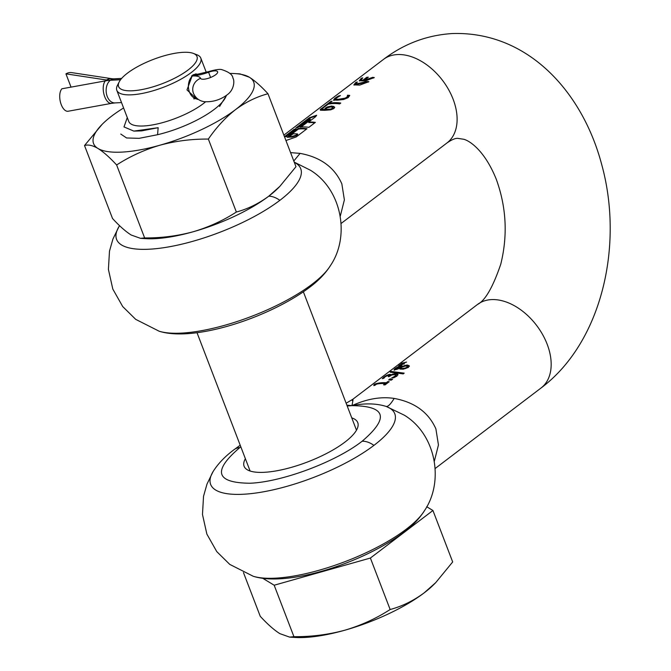 <?xml version="1.0" encoding="UTF-8"?>
<svg xmlns="http://www.w3.org/2000/svg" width="671" height="671" viewBox="0 0 671 671"><rect width="100%" height="100%" fill="white"/><g stroke="black" fill="none" stroke-linecap="round" stroke-linejoin="round"><path stroke-width="1.01" d="M434.372 461.094L438.448 444.94L435.89 428.861C428.526 412.346 414.619 402.197 394.154 398.423C390.79 404.026 388.14 406.701 386.211 406.45L404.345 415.198C435.965 434.389 444.37 481.325 424.567 510.522A98.629 30.363 159 0 1 406.131 529.285A98.629 30.363 159 0 1 253.261 576.28C288.715 587.435 363.934 562.239 403.447 532.531A20.994 13.73 -127.2 0 0 406.131 529.285M340.306 216.054L344.382 199.891L341.833 183.82C334.468 167.305 320.553 157.157 300.088 153.382L290.577 152.619M308.601 122.047L315.638 116.687L316.595 115.261L309.406 117.719L295.869 128.01A52.472 34.33 52.8 0 1 297.882 127.515L309.75 119.086L309.893 119.623L299.962 127.171A52.472 34.33 52.8 0 1 308.861 127.339L315.362 122.39A52.472 34.33 -127.2 0 0 308.601 122.047L308.803 122.575A51.877 33.936 -127.2 0 1 314.791 122.827M245.376 458.704A60.868 18.738 -21 0 0 244.101 466.253A60.868 18.738 -21 0 0 284.638 469.13A60.868 18.738 -21 0 0 344.877 442.147A60.868 18.738 -21 0 0 357.76 422.629A60.868 18.738 -21 0 0 351.755 417.865M310.337 170.191L294.225 162.122M347.519 95.207L347.343 96.683L345.23 98.159L338.536 99.274L335.475 99.149L335.399 98.687L340.423 95.584A52.472 34.33 -127.2 0 0 338.461 96.003L334.787 98.318L333.621 100.021L337.345 100.18L343.594 99.501L348.215 97.622L349.7 95.408A52.472 34.33 -127.2 0 0 347.519 95.207L347.653 95.794M327.029 107.83L330.795 106.941L332.699 107.402L333.001 108.098L332.573 108.887L330.702 109.625L325.729 109.952L325.519 109.415L327.029 107.83M332.699 107.402L332.363 108.35L330.493 109.096L325.519 109.415M297.521 133.932L295.71 135.299L291.659 136.557L291.86 137.094L295.919 135.836L297.723 134.46L297.521 133.932A52.472 34.33 -127.2 0 0 293.076 133.848L290.669 135.676A52.472 34.33 52.8 0 0 288.53 135.869L298.159 128.547L298.36 129.084L289.587 135.752M347.435 95.274L347.544 97.22L345.431 98.696L338.738 99.811L335.685 99.685L335.609 99.224M335.626 98.394L333.831 100.558M349.566 95.911A51.877 33.936 -127.2 0 0 347.729 95.743M402.835 366.735L406.106 365.905L407.767 366.92L407.247 367.792L405.242 368.639L402.759 368.933L400.763 367.758L402.835 366.735M402.759 368.933L400.998 368.463L400.763 367.758M407.523 366.316L407.037 367.255L405.041 368.102L402.55 368.396M395.831 369.444L395.622 368.899L397.567 367.389L400.696 366.542L401.174 366.894L399.17 367.926L395.622 368.899L395.831 369.444L396.98 369.36M400.696 366.542L400.906 367.071M294.972 129.729A51.877 33.936 -127.2 0 0 294.267 129.931L284.672 137.228M306.488 129.142A51.877 33.936 -127.2 0 0 298.36 129.084M291.86 137.094A51.877 33.936 -127.2 0 0 287.532 137.32L286.383 136.624L287.054 135.752L296.079 128.891A52.472 34.33 -127.2 0 0 294.066 129.386L294.267 129.931M316.595 115.571L309.616 118.255L297.261 127.649M309.952 119.623L310.094 120.159L301.019 127.062M334.712 107.444L332.103 106.572L329.469 106.857L326.425 108.056L324.479 110.027L322.13 109.868L321.845 109.23L324.11 107.285A52.472 34.33 -127.2 0 0 322.55 107.687L322.734 108.157M322.55 107.687L320.402 110.187L320.193 109.65L320.411 110.22L324.764 110.312L330.711 109.834L333.89 108.551L334.67 107.326M340.222 103.477A51.877 33.936 -127.2 0 0 329.427 103.896L329.226 103.359L332.128 101.145A52.472 34.33 -127.2 0 0 330.702 101.514L330.912 102.059L325.141 106.446M368.278 82.114A51.877 33.936 -127.2 0 0 367.423 82.013L356.024 84.512L355.815 83.976L357.341 81.996A52.472 34.33 -127.2 0 0 355.898 82.365L356.108 82.91L354.045 85.125M361.786 78.717A51.877 33.936 -127.2 0 0 361.518 78.792L359.455 81.006M373.697 77.995A51.877 33.936 -127.2 0 0 372.841 77.895L364.462 80.814L364.261 80.277L368.329 77.19A52.472 34.33 -127.2 0 0 366.769 77.274L362.701 80.361L362.91 80.897L361.233 79.857L362.759 77.878A52.472 34.33 -127.2 0 0 361.317 78.247L361.518 78.792M362.91 80.897L366.97 77.802A51.877 33.936 52.8 0 1 367.574 77.761M366.97 77.802L366.769 77.274M362.701 80.361L361.233 79.857M335.685 99.685L335.399 98.687M338.461 96.003L338.629 96.439M334.787 98.318L334.997 98.855M330.702 101.514L323.741 106.815A52.472 34.33 52.8 0 1 325.167 106.437L328.077 104.231A52.472 34.33 52.8 0 1 339.635 103.913L340.784 103.04A52.472 34.33 -127.2 0 0 329.226 103.359M334.619 107.108L331.902 106.035L327.624 106.857L325.183 108.216L325.385 108.752M325.183 108.216L324.479 110.027M324.269 109.499L321.921 109.331L322.13 109.868M321.409 108.484L320.193 109.65L320.411 110.22M309.75 119.086L310.094 120.159M291.659 136.557A52.472 34.33 -127.2 0 0 287.322 136.783L286.383 136.624M294.066 129.386L284.462 136.683M399.17 367.926L399.362 368.438M399.371 368.463L401.375 367.423M293.806 161.015L300.088 153.382M285.938 140.533L296.221 136.943L307.05 128.706A52.472 34.33 -127.2 0 0 298.159 128.547M355.898 82.365L353.852 84.89L359.765 85.091L368.891 81.686A52.472 34.33 -127.2 0 0 367.213 81.476L367.423 82.013M367.213 81.476L355.815 83.976M361.317 78.247L359.27 80.772L365.183 80.973L374.301 77.568A52.472 34.33 -127.2 0 0 372.631 77.358L372.841 77.895M372.631 77.358L364.261 80.277M240.822 446.836L239.748 447.641C212.38 471.017 215.768 482.877 249.906 483.237C281.895 482.063 335.693 461.933 362.114 441.25C389.474 417.874 386.085 406.005 351.948 405.645L347.201 405.997M239.748 447.641A20.994 13.73 -127.2 0 0 234.196 449.578C225.112 456.305 218.075 463.644 213.076 471.587A98.629 30.363 159 0 0 260.189 492.371A98.629 30.363 159 0 0 373.923 445.385A98.629 30.363 159 0 0 386.211 406.45C376.322 403.346 364.898 403.078 351.948 405.645L346.873 405.158M398.054 374.846L395.789 374.124L392.77 374.686L392.569 374.15L390.572 375.123L390.732 375.534M390.799 374.938L388.492 375.198M390.572 375.123A52.472 34.33 -127.2 0 0 390.447 375.131L390.589 374.401L389.272 374.376L386.278 375.559L383.787 377.169L383.997 377.714L382.982 378.578M383.787 377.169L382.244 378.654A52.472 34.33 52.8 0 1 383.946 378.184L385.062 376.808L388.257 375.24L389.515 375.861L388.786 376.75M395.957 375.114L395.538 376.49L391.948 377.63M396.083 375.441L396.075 375.936M403.791 373.453L391.705 371.91M409.427 366.282L407.331 365.527L402.499 366.861L402.172 366.282L399.983 366.576M395.009 368.622L394.028 369.755L395.555 369.729L399.58 368.337A52.472 34.33 52.8 0 1 399.631 368.337L399.933 369.05L403.279 369.193L408.404 367.406L409.218 365.745L407.129 364.999L402.34 366.316A52.472 34.33 -127.2 0 0 402.29 366.324L401.971 365.745L400.662 365.787L397.744 366.911L395.009 368.622L394.238 370.3M388.61 382.185A51.877 33.936 -127.2 0 0 388.006 382.135L386.462 383.3A51.877 33.936 -127.2 0 0 376.75 384.097M376.439 384.181A51.877 33.936 -127.2 0 0 375.03 384.617L374.804 384.793M374.124 385.305L374.963 385.255L374.754 384.718L373.789 385.615A52.472 34.33 52.8 0 1 374.904 385.347L376.473 384.156A52.472 34.33 52.8 0 1 385.146 383.611L385.355 384.147L384.391 384.877M392.065 379.56A51.877 33.936 -127.2 0 0 390.254 379.434L389.507 379.996M402.34 366.316L402.55 366.852M402.172 366.282L402.499 366.861M391.386 371.952L391.185 371.432L390.195 372.187L403.204 373.898L404.185 373.151L391.185 371.432M390.707 374.712L390.631 375.601M389.507 375.835L389.306 375.299L388.199 376.506A52.472 34.33 52.8 0 1 389.608 376.356L391.856 374.955L395.345 374.603L395.865 375.399L393.709 376.867M375.03 384.617L374.821 384.072L373.915 384.76L374.754 384.659L374.963 385.204M394.154 398.423C381.002 396.435 366.936 398.842 351.948 405.645C353.214 399.555 353.323 397.878 352.267 400.612M399.941 364.772L398.683 365.737L404.387 363.749L399.941 364.772L400.117 365.225M402.13 363.112L400.864 364.068L406.576 362.088L402.13 363.112L402.306 363.565M395.882 374.904L395.865 375.399M391.923 377.572L391.847 377.63A52.472 34.33 52.8 0 1 393.776 377.765L396.997 376.062L397.844 374.309L395.588 373.588L395.789 374.124M395.588 373.588L392.569 374.15M385.146 383.611L383.577 384.81A52.472 34.33 52.8 0 1 384.978 384.944L389.205 381.732A52.472 34.33 -127.2 0 0 387.796 381.598L388.006 382.135M387.796 381.598L386.261 382.764L386.462 383.3M386.261 382.764A52.472 34.33 -127.2 0 0 374.821 384.072M390.254 379.434L390.044 378.897L388.66 379.954A52.472 34.33 52.8 0 1 391.277 380.155L392.661 379.107A52.472 34.33 -127.2 0 0 390.044 378.897M105.372 80.889A11.994 5.972 79.7 0 0 104.726 96.725A11.994 5.972 79.7 0 0 111.604 103.342L68.115 111.243A11.994 5.972 -100.3 0 1 61.237 104.626A11.994 5.972 -100.3 0 1 61.883 88.782L105.372 80.889A23.988 7.381 159 0 1 110.346 80.277L120.562 79.748M191.654 75.907L192.795 75.84A23.988 7.381 -21 0 0 208.58 72.242A9.142 2.818 159 0 1 216.121 70.925A9.142 2.818 159 0 1 217.63 71.78A9.142 2.818 159 0 1 212.17 76.796A9.142 2.818 159 0 1 202.063 79.186A9.142 2.818 159 0 1 200.562 78.339A23.988 7.381 -21 0 0 196.603 76.125A23.988 7.381 159 0 0 192.619 75.982A11.994 8.287 87 0 0 189.482 92.128A11.994 8.287 87 0 0 197.282 98.612L193.701 98.805M71.034 87.121L65.943 73.852A11.994 10.031 -81.4 0 1 71.831 72.644L112.426 78.792A11.994 10.031 -81.4 0 0 106.538 80A23.988 7.381 -21 0 0 110.53 80.143L120.663 79.614M65.943 73.852L106.538 80L106.79 80.654M191.512 76.041L192.619 75.982M229.801 73.441A85.762 26.395 159 0 1 234.649 73.567L239.992 73.894L249.31 77.215C254.854 80.705 261.069 86.215 267.981 93.739L295.978 166.693L279.807 186.412L268.786 196.167A85.762 26.395 -21 0 0 278.482 187.754L279.807 186.412M267.981 93.739C256.59 96.775 245.779 102.059 235.555 109.599C225.473 117.509 216.406 127.331 208.354 139.073L236.36 212.028C247.75 208.991 258.561 203.707 268.786 196.167A85.762 26.395 -21 0 1 193.105 231.78C208.664 227.192 223.082 220.608 236.36 212.028M208.354 139.073C191.73 138.939 175.576 140.985 159.883 145.221C144.324 149.818 129.906 156.402 116.628 164.974L144.634 237.928C161.258 238.062 177.412 236.016 193.105 231.78A85.762 26.395 -21 0 1 145.859 238.666L140.507 238.339L144.634 237.928M116.628 164.974C109.725 157.45 103.502 151.948 97.966 148.459C92.564 145.322 88.086 144.357 84.521 145.54L112.527 218.494C119.43 226.018 125.653 231.529 131.189 235.018L140.507 238.339M84.521 145.54L102.026 124.479A85.762 26.395 159 0 1 111.721 116.066A85.762 26.395 159 0 1 123.59 107.972M234.649 73.567A85.762 26.395 159 0 1 249.31 77.215A85.762 26.395 159 0 1 253.076 90.4A85.762 26.395 159 0 1 235.555 109.599A85.762 26.395 159 0 1 159.883 145.221A85.762 26.395 159 0 1 97.966 148.459A85.762 26.395 159 0 1 94.2 135.265A85.762 26.395 159 0 1 102.026 124.479M120.755 134.049L126.584 137.966L139.115 138.335L157.568 134.712L158.155 127.691L141.64 130.887L133.831 131.097L123.992 126.928L127.28 117.584M198.029 74.355L195.806 73.919L192.359 75.311L186.999 89.922L197.131 99.375L198.113 99.258M119.203 81.887A41.979 12.925 -21 0 0 132.514 90.77A41.979 12.925 -21 0 0 182.034 74.095A41.979 12.925 -21 0 0 193.374 53.412A41.979 12.925 -21 0 0 183.066 52.33A41.979 12.925 -21 0 0 119.203 81.887L117.475 85.284A44.982 13.848 -21 0 0 116.821 90.333L128.782 121.493A44.982 13.848 -21 0 0 143.695 125.972A44.982 13.848 -21 0 0 205.544 101.841M116.821 90.333A44.982 13.848 -21 0 0 131.734 94.804A44.982 13.848 -21 0 0 178.964 80.26A44.982 13.848 -21 0 0 200.805 58.092A44.982 13.848 -21 0 0 196.939 54.779L193.374 53.412M226.345 95.425A56.976 17.538 159 0 1 157.568 134.712M133.831 131.097L158.155 127.691M226.613 95.24L219.576 106.471M262.697 578.268L274.171 585.221L370.392 558.046L432.929 510.497L426.714 506.731M370.392 558.046L390.145 609.511C402.097 606.324 413.428 600.78 424.156 592.87L435.714 582.638L452.682 561.954L432.929 510.497M289.604 637.115L293.932 636.678C311.369 636.821 328.312 634.674 344.777 630.228A89.956 27.687 -21 0 1 305.045 637.45A89.956 27.687 -21 0 1 295.206 637.45L289.604 637.115L279.832 633.625C274.02 629.96 267.494 624.189 260.247 616.297L243.464 572.573M293.932 636.678L274.171 585.221M435.714 582.638L434.33 584.047A89.956 27.687 -21 0 1 424.156 592.87A89.956 27.687 -21 0 1 344.777 630.228C361.09 625.414 376.213 618.503 390.145 609.511M341.162 223.426L446.987 142.948C451.709 139.685 455.315 138.159 457.798 138.36L463.711 139.266C468.702 140.407 484.311 149.415 496.305 179.342C506.387 207.18 507.872 235.471 500.759 264.215C492.891 287.238 485.15 300.65 477.526 304.449A52.472 34.33 52.8 0 1 491.398 299.61A52.472 34.33 52.8 0 1 547.175 344.248A52.472 34.33 52.8 0 1 541.052 387.997L435.219 468.467M446.987 142.948A52.472 34.33 -127.2 0 0 453.11 99.199A52.472 34.33 -127.2 0 0 397.333 54.569A52.472 34.33 -127.2 0 0 383.46 59.409L283.867 135.139M294.317 162.348A98.629 30.363 159 0 1 279.857 200.344A98.629 30.363 159 0 1 166.123 247.331A98.629 30.363 159 0 1 119.01 226.546L112.929 239.027L109.482 251.197L108.408 269.406L112.803 289.05L122.718 306.572L135.693 319.354L159.195 331.239A98.629 30.363 159 0 0 312.065 284.244A98.629 30.363 159 0 0 330.509 265.481C350.312 236.284 341.9 189.348 310.279 170.149M159.195 331.239C194.649 342.395 269.876 317.19 309.381 287.49A20.994 13.73 -127.2 0 0 312.065 284.244M279.857 200.344A20.994 13.73 -127.2 0 0 268.752 196.184M295.71 135.299L295.919 135.836M325.871 109.423L326.072 109.952M326.324 109.415L326.525 109.952M328.731 109.331L328.941 109.859M330.493 109.096L330.702 109.625M331.617 108.761L331.826 109.298M332.363 108.35L332.573 108.887M336.507 99.325L336.716 99.862M338.738 99.811L338.536 99.274M336.616 97.069L336.775 97.505M326.223 107.519L326.425 108.056M327.825 107.394L327.624 106.857M309.406 117.719L309.616 118.255M287.322 136.783L287.532 137.32M405.041 368.102L405.242 368.639M407.037 367.255L407.247 367.792M396.536 368.882L396.746 369.419M397.777 368.522L397.97 369.025M400.117 367.448L400.319 367.985M333.604 106.295L333.806 106.832M331.902 106.035L332.103 106.572M347.603 96.062L347.813 96.599M347.343 96.683L347.544 97.22M346.613 97.404L346.815 97.941M345.23 98.159L345.431 98.696M343.351 98.712L343.56 99.249M341.078 99.082L341.287 99.61M373.923 445.385A20.994 13.73 -127.2 0 0 362.114 441.25M404.965 365.88L404.756 365.343M400.662 365.787L400.872 366.324M391.436 374.644L391.596 375.072M389.272 374.376L389.474 374.913M384.978 376.33L385.137 376.75M395.328 375.953L395.538 376.49M407.129 364.999L407.331 365.527M110.346 80.277A11.994 8.287 87 0 0 107.217 96.423A11.994 8.287 87 0 0 115.06 102.915L111.604 103.342M208.597 71.621A11.994 0.663 70 0 0 208.572 71.621C215.71 69.558 220.189 68.928 222.009 69.717C229.054 72.015 232.694 74.817 232.912 78.113C234.607 80.159 234.456 89.52 227.469 94.586C220.616 99.778 212.908 102.151 204.361 101.707C199.354 100.969 195.739 98.201 193.5 93.42A11.994 11.415 158.4 0 1 193.458 93.311A11.994 11.415 158.4 0 1 196.955 80.478A11.994 11.415 -21.6 0 1 200.562 78.339M110.572 80.268L110.53 80.143A11.994 8.287 -93 0 1 113.995 78.817L112.426 78.792M192.845 75.966L192.795 75.84A11.994 8.287 -93 0 1 196.259 74.523L193.34 74.674M196.259 74.523L208.572 71.621A11.994 0.663 70 0 0 208.58 72.242L210.593 77.492M213.076 471.587L206.995 484.068L203.539 496.246L202.474 514.447L206.869 534.091L216.775 551.612L229.759 564.395L253.261 576.28M119.01 226.546L119.555 225.657M309.381 287.49C318.465 280.763 325.502 273.424 330.509 265.481M335.55 99.534L335.341 98.998M310.22 119.17L310.421 119.698M401.359 367.356L401.157 366.819M347.746 96.037L347.544 95.5M234.196 449.578L240.21 445.234M403.447 532.531C412.531 525.804 419.568 518.465 424.567 510.522M346.135 403.229L352.803 399.287L477.526 304.449M541.052 387.997C601.392 342.839 624.189 245.989 601.719 164.613C582.571 91.91 527.775 31.092 452.321 33.55C426.991 35.135 404.043 43.758 383.46 59.409M395.94 375.005L396.142 375.542M121.518 102.571L115.06 102.915M113.995 78.817L121.644 78.415M356.486 430.186L303.376 291.826M250.107 471.017L196.997 332.665M206.299 72.401L200.805 58.092"/></g></svg>
